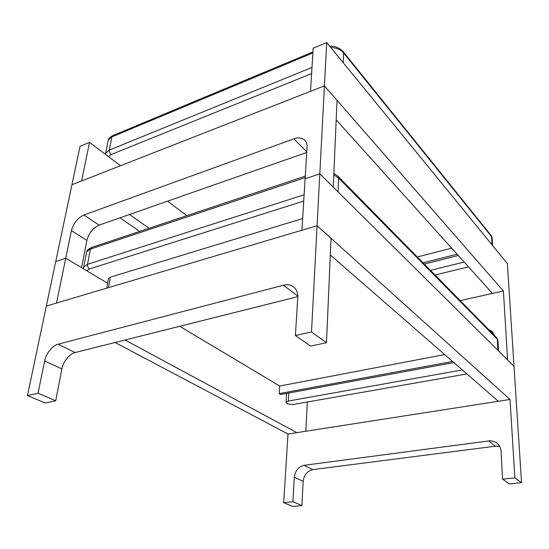 <?xml version="1.0" encoding="UTF-8"?>
<svg xmlns="http://www.w3.org/2000/svg" width="549" height="549" viewBox="0 0 549 549"><rect width="100%" height="100%" fill="white"/><g stroke="black" fill="none" stroke-linecap="round" stroke-linejoin="round"><path stroke-width="0.82" d="M306.733 152.464L99.122 225.117C92.98 227.972 88.897 233.071 86.886 240.421L81.588 267.665L65.743 258.195L55.737 261.523L65.743 258.195L71.411 230.607C73.525 223.162 77.677 217.967 83.867 215.016L293.873 138.842C297.97 137.319 301.504 137.675 304.462 139.92C306.411 141.868 307.275 144.332 307.049 147.31L301.923 230.23L317.082 225.735L319.813 173.834L305.107 178.72L319.813 173.834L324.432 85.87L310.514 91.319L313.177 48.209L326.71 42.513L507.372 263.582L514.015 366.265L507.619 359.924L503.399 290.997L460.213 300.619M107.611 283.209L65.743 258.195L56.54 303.048L46.336 306.074L71.933 184.745L81.602 180.957L89.535 142.321L80.044 146.315L71.933 184.745L324.432 85.87L337.038 100.316L333.257 187.161L319.813 173.834L514.015 366.265L521.55 482.674L509.424 483.93L502.568 479.181L514.845 477.863L510.042 399.459L287.999 434.019L283.703 502.692L292.892 501.704L294.305 477.211C295.259 470.692 298.512 466.725 304.071 465.319L488.576 440.957C491.472 440.531 494.244 441.279 496.893 443.194C499.521 445.5 500.914 448.252 501.059 451.456L502.568 479.181M297.791 296.659L75.083 352.554C69.936 353.309 62.799 362.196 61.886 368.955L55.71 400.749L45.183 403L27.45 395.589L38.025 393.221L44.654 360.933C45.656 354.064 52.93 345.005 58.098 344.189L283.497 285.219C287.223 284.183 290.634 284.759 293.715 286.942C296.714 289.666 298.066 293.207 297.757 297.572L295.41 335.556L311.503 331.946L317.082 225.735L46.336 306.074L27.45 395.589M510.042 399.459L317.082 225.735L331.033 238.293L326.49 342.706L310.631 346.103L295.41 335.556M38.025 393.221L55.71 400.749M311.503 331.946L326.49 342.706M488.576 329.489L492.028 331.472L494.484 335.494M307.351 401.998L307.323 402.541L306.63 402.122L307.323 402.541L305.807 431.246M326.71 42.513L324.432 85.87L503.399 290.997M499.624 446.419L495.466 446.186L312.793 469.615C307.289 470.987 304.077 474.899 303.165 481.336L301.881 505.533L292.768 506.487L283.703 502.692M292.892 501.704L301.881 505.533M514.845 477.863L521.55 482.674M462.299 369.916L288.3 401.045L286.043 402.184C286.585 403.954 289.227 404.675 293.976 404.345L466.918 373.931M435.034 274.994L468.51 266.869M464.18 262.051L430.478 270.362M108.331 279.139L108.448 278.487L110.342 277.149L302.643 218.543M89.535 142.321L120.547 165.709M167.569 201.167L186.818 215.682M139.707 231.404L119.977 217.823M149.102 228.267L129.461 214.501M179.715 326.291L279.695 386.029L279.173 393.626L280.69 394.511L453.858 362.56M287.999 434.019L115.132 342.501M296.879 432.639L125.076 340.003M492.426 293.441L336.187 119.847M498.32 401.285L330.313 254.956M424.281 264.055L458.285 255.505M457.125 254.214L423.066 262.813M451.655 248.141L417.322 256.973M452.616 361.475L279.173 393.626M444.683 354.572L279.695 386.029M343.365 51.894L491.053 235.432L492.281 239.419L492.625 245.533M107.892 141.827L108.208 140.215L112.984 135.562M108.53 156.643L111.172 154.502C109.8 153.267 109.196 151.792 109.347 150.069L105.669 153.336L105.408 154.29M330.711 47.413C336.654 47.838 340.956 49.698 343.626 52.992L343.159 51.647C339.179 47.646 334.698 45.835 329.723 46.198M343.235 62.73L343.626 52.992L491.561 236.633L492.021 244.792M311.99 67.438L109.347 150.069L111.872 136.9L312.889 52.958M311.612 73.6L111.172 154.502M293.873 138.842L306.774 151.819M83.867 215.016L99.122 225.117M71.411 230.607L86.886 240.421M283.497 285.219L297.784 296.076M58.098 344.189L75.083 352.554M44.654 360.933L61.886 368.955M488.576 440.957L495.466 446.186M304.071 465.319L312.793 469.615M294.305 477.211L303.165 481.336M288.808 393.015L288.3 401.045M110.342 277.149L108.496 287.628M338.047 176.298L496.577 337.621L498.039 341.581L498.567 350.955M86.344 253.336L86.612 251.943L92.081 247.304M86.742 270.746L89.48 268.935C87.977 267.802 87.318 266.265 87.504 264.309L83.688 267.075L83.421 268.303M333.792 174.863L338.582 178.006L337.882 176.133L333.861 173.326M338.026 191.882L338.582 178.006L497.305 339.207L497.922 350.324M305.175 177.636L90.407 249.102L87.504 264.309L304.119 194.765M303.727 201.071L89.48 268.935M492.24 237.902L491.266 235.693M105.429 154.303L108.208 140.215C109.025 139.117 107.618 138.849 112.552 135.74L312.951 51.922M304.462 139.92L305.093 140.565M492.028 331.472L492.604 332.056M286.612 393.42L286.043 402.184M106.739 288.15L108.448 278.487M498.018 340.305L496.749 337.8M83.393 268.742L86.612 251.943C87.737 250.708 85.397 250.948 91.381 247.537L305.271 176.14"/></g></svg>
